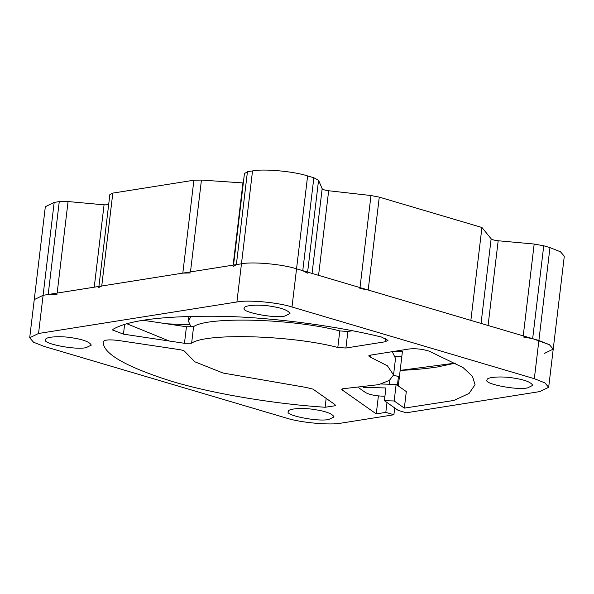 <?xml version="1.0" encoding="UTF-8"?>
<svg xmlns="http://www.w3.org/2000/svg" width="594" height="594" viewBox="0 0 594 594"><rect width="100%" height="100%" fill="white"/><g stroke="black" fill="none" stroke-linecap="round" stroke-linejoin="round"><path stroke-width="0.89" d="M394.706 407.937L393.889 414.761L385.818 412.37L386.991 402.509M389.167 384.229L389.642 380.249M393.518 375.126L398.448 376.589L397.401 385.32M363.424 387.31L385.914 387.964L384.4 400.69L398.21 410.402L406.289 412.793L539.827 391.587L548.67 387.288L544.832 382.855L534.333 378.69L291.996 307.001L296.547 268.83L538.884 340.511L534.333 378.69M393.889 414.761L341.468 423.084C330.554 425.438 300.26 422.676 286.375 418.065L44.038 346.384L33.539 342.218L29.7 337.778L38.543 333.486L236.902 301.982C247.817 299.636 278.111 302.398 291.996 307.001M358.731 387.771L365.614 392.612C369.869 394.847 376.136 396.05 384.392 396.22L384.927 396.213M381.081 383.991L396.131 384.429L406.303 391.58L404.336 408.123L453.838 400.46L469.03 393.458L475.066 384.697L472.445 376.299L463.097 367.597L429.217 351.158C422.483 349.079 415.845 348.351 409.296 348.968L370.136 355.19L368.666 355.903L370.129 357.024L370.352 355.153M392.27 351.67L395.515 358.434L393.54 374.977L387.436 365.815L370.129 357.024M143.325 320.3L186.442 326.759L193.599 326.655C207.685 316.201 293.451 318.703 339.79 330.925L347.876 331.474L352.45 330.747M385.818 412.37L376.262 413.892L378.4 395.938M393.54 374.977L389.367 380.435L378.734 384.645L344.869 388.528C342.166 388.662 341.29 389.144 342.241 389.968L376.262 413.892M392.53 351.633L402.442 351.314L398.314 385.966M400.17 370.404L455.821 363.045L437.63 366.921C426.737 368.644 414.248 369.81 400.17 370.404M127.101 323.849L169.26 341.023M103.245 341.543L103.245 341.632C104.41 339.79 109.459 339.404 118.399 340.473L179.41 349.614C182.677 350.163 184.496 350.824 184.875 351.611L194.832 361.791L223.062 373.039L305.806 387.385L312.949 389.115L334.801 404.477L335.64 405.68L325.111 407.261C278.801 404.254 216.869 394.869 171.406 381.237C125.193 366.528 102.465 353.326 103.245 341.632L103.259 341.461M186.442 326.759L184.474 343.302L123.463 334.155L112.526 329.974L113.224 329.187C129.351 319.802 166.097 315.511 223.463 316.327C278.683 317.783 340.756 326.99 381.437 337.021L388.008 340.369L385.061 341.802L345.901 348.017L347.876 331.474M384.4 400.69L394.164 400.972L404.336 408.123M396.131 384.429L394.164 400.972M544.379 353.408L553.222 349.116L549.383 344.676L538.884 340.511L549.962 247.616L560.461 251.782L564.3 256.222L553.222 349.116L549.383 344.676L532.662 338.669L543.74 245.775L534.177 244.045L523.225 335.877M307.618 272.104L318.562 180.272L313.847 177.777L302.769 270.671L296.547 268.83C282.67 264.219 252.368 261.457 241.461 263.81L236.902 301.982M38.543 333.486L43.095 295.307L241.461 263.81L252.532 170.916C263.446 168.562 293.74 171.324 307.625 175.935L313.847 177.777M57.15 293.08L68.065 201.552L59.266 201.604L48.188 294.498L43.095 295.307L34.252 299.606L29.7 337.778M339.79 330.925L337.815 347.468C291.483 335.246 205.71 332.744 191.624 343.198L193.599 326.655M341.825 389.374L342.241 389.968L342.374 388.884M184.474 343.302L191.624 343.198M337.815 347.468L345.901 348.017M284.83 316.082C273.931 318.718 239.991 311.85 244.334 308.13C243.585 304.974 260.417 304.343 270.849 306.252C282.016 307.959 288.402 310.402 289.991 313.573L284.83 316.082M328.883 419.446C317.983 422.082 284.043 415.213 288.387 411.494C287.637 408.338 304.47 407.707 314.902 409.615C326.069 411.323 332.447 413.766 334.036 416.936L328.883 419.446M86.123 347.639C75.223 350.274 41.283 343.406 45.627 339.686C44.877 336.531 61.709 335.9 72.141 337.808C83.309 339.516 89.687 341.958 91.276 345.129L86.123 347.639M527.591 387.882C516.691 390.525 482.751 383.657 487.095 379.937C486.345 376.774 503.177 376.151 513.61 378.059C524.777 379.766 531.162 382.209 532.751 385.38L527.591 387.882M401.789 356.831L395.352 356.385M523.099 336.939L532.662 338.669M359.905 288.424L368.191 290.021L470.856 320.389L481.934 227.495L491.141 238.803L481.051 323.403M302.769 270.671L307.492 273.166M307.625 175.935L296.547 268.83C282.67 264.219 252.368 261.457 241.461 263.81L236.36 264.62L247.438 171.725L244.557 173.522M233.479 266.416L236.36 264.62M98.79 287.511L101.737 285.996L182.811 273.121L190.355 272.965M48.188 294.498L56.987 294.446M54.173 202.413L43.095 295.307L34.252 299.606L45.33 206.712L54.173 202.413L59.266 201.604M543.74 245.775L549.962 247.616M368.191 290.021L379.269 197.126L370.983 195.53L360.001 287.6M379.269 197.126L481.934 227.495M318.562 180.272L322.156 188.699L312.058 273.418M247.438 171.725L252.532 170.916M190.481 271.904L201.433 180.071L193.889 180.227L182.811 273.121M201.433 180.071L242.931 182.93L233.13 265.132M68.065 201.552L104.061 204.833L94.238 287.184M101.737 285.996L112.815 193.102L109.868 194.535L98.908 286.449M112.815 193.102L193.889 180.227M243.325 182.952L242.931 182.93M318.57 275.341L328.66 190.748C325.015 190.258 322.846 189.583 322.156 188.699M328.66 190.748L370.983 195.53M488.082 325.482L498.18 240.763C494.52 240.362 492.174 239.709 491.141 238.803M498.18 240.763L534.177 244.045M108.65 204.774L104.061 204.833M191.32 316.208L188.32 320.842L191.053 327.064M166.669 323.797L189.308 324.799M325.111 407.261L326.173 398.411M123.463 334.155L124.599 324.591M385.484 338.283L385.061 341.802M553.222 349.116L548.67 387.288M233.531 265.065L244.49 173.151M188.862 316.275L188.32 320.827"/></g></svg>
